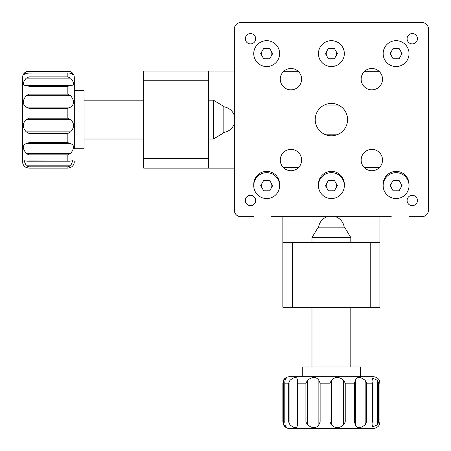 <?xml version="1.0" encoding="UTF-8"?>
<svg xmlns="http://www.w3.org/2000/svg" width="451" height="451" viewBox="0 0 451 451"><rect width="100%" height="100%" fill="white"/><g stroke="black" fill="none" stroke-linecap="round" stroke-linejoin="round"><path stroke-width="0.68" d="M208.447 158.436L208.447 80.785L143.739 80.785L143.739 158.436L208.447 158.436L208.447 168.138L234.328 168.138L234.328 210.2L234.328 29.022A6.472 6.472 0 0 1 240.8 22.55L253.744 22.55M234.328 166.847L234.328 210.2A6.472 6.472 0 0 0 240.8 216.672L253.744 216.672M409.04 216.672L421.978 216.672A6.472 6.472 0 0 0 428.45 210.2L428.45 29.022A6.472 6.472 0 0 0 421.978 22.55L409.04 22.55M428.45 166.847L428.45 210.2L428.45 166.847M266.682 171.374A12.944 12.944 0 0 0 253.744 184.318L253.744 185.609A12.944 12.944 0 0 0 266.682 198.553A12.944 12.944 0 0 0 279.626 185.609L279.626 184.318A12.944 12.944 0 0 0 266.682 171.374M396.096 171.374A12.944 12.944 0 0 0 383.153 184.318L383.153 185.609A12.944 12.944 0 0 0 396.096 198.553A12.944 12.944 0 0 0 409.04 185.609L409.04 184.318A12.944 12.944 0 0 0 396.096 171.374M396.096 66.551A12.944 12.944 0 0 0 409.04 53.607A12.944 12.944 0 0 0 396.096 40.669A12.944 12.944 0 0 0 383.153 53.607A12.944 12.944 0 0 0 396.096 66.551M331.389 66.551A12.944 12.944 0 0 0 344.333 53.607A12.944 12.944 0 0 0 331.389 40.669A12.944 12.944 0 0 0 318.451 53.607A12.944 12.944 0 0 0 331.389 66.551M266.682 66.551A12.944 12.944 0 0 0 279.626 53.607A12.944 12.944 0 0 0 266.682 40.669A12.944 12.944 0 0 0 253.744 53.607A12.944 12.944 0 0 0 266.682 66.551M331.389 171.374A12.944 12.944 0 0 0 318.451 184.318L318.451 185.609A12.944 12.944 0 0 0 331.389 198.553A12.944 12.944 0 0 0 344.333 185.609L344.333 184.318A12.944 12.944 0 0 0 331.389 171.374M417.451 200.492A5.175 5.175 0 0 0 412.276 195.317A5.175 5.175 0 0 0 407.095 200.492A5.175 5.175 0 0 0 412.276 205.667A5.175 5.175 0 0 0 417.451 200.492M417.451 38.724A5.175 5.175 0 0 0 412.276 33.549A5.175 5.175 0 0 0 407.095 38.724A5.175 5.175 0 0 0 412.276 43.905A5.175 5.175 0 0 0 417.451 38.724M255.683 38.724A5.175 5.175 0 0 0 250.508 33.549A5.175 5.175 0 0 0 245.333 38.724A5.175 5.175 0 0 0 250.508 43.905A5.175 5.175 0 0 0 255.683 38.724M255.683 200.492A5.175 5.175 0 0 0 250.508 195.317A5.175 5.175 0 0 0 245.333 200.492A5.175 5.175 0 0 0 250.508 205.667A5.175 5.175 0 0 0 255.683 200.492M382.51 79.167A10.677 10.677 0 0 0 371.833 68.49A10.677 10.677 0 0 0 361.155 79.167A10.677 10.677 0 0 0 371.833 89.845A10.677 10.677 0 0 0 382.51 79.167M382.51 160.054A10.677 10.677 0 0 0 371.833 149.377A10.677 10.677 0 0 0 361.155 160.054A10.677 10.677 0 0 0 371.833 170.726A10.677 10.677 0 0 0 382.51 160.054M301.623 160.054A10.677 10.677 0 0 0 290.946 149.377A10.677 10.677 0 0 0 280.274 160.054A10.677 10.677 0 0 0 290.946 170.726A10.677 10.677 0 0 0 301.623 160.054M301.623 79.167A10.677 10.677 0 0 0 290.946 68.49A10.677 10.677 0 0 0 280.274 79.167A10.677 10.677 0 0 0 290.946 89.845A10.677 10.677 0 0 0 301.623 79.167M347.569 119.611A16.174 16.174 0 0 0 331.389 103.431A16.174 16.174 0 0 0 315.215 119.611A16.174 16.174 0 0 0 331.389 135.785A16.174 16.174 0 0 0 347.569 119.611M271.536 216.672L391.243 216.672M240.8 22.55L421.978 22.55L240.8 22.55M143.739 80.785L143.739 71.078L234.328 71.078M208.447 168.138L143.739 168.138L143.739 158.436M208.447 71.078L208.447 80.785M370.215 307.261L370.215 242.553L292.564 242.553L292.564 307.261L379.922 307.261L379.922 216.672M292.564 307.261L282.862 307.261L282.862 216.672M282.862 242.553L292.564 242.553M370.215 242.553L379.922 242.553M379.488 71.726L364.177 71.726M298.607 71.726L283.29 71.726M262.2 51.019A5.175 5.175 0 0 0 262.2 56.2M271.164 56.2A5.175 5.175 0 0 0 271.164 51.019M326.907 51.019A5.175 5.175 0 0 0 326.907 56.2M335.871 56.2A5.175 5.175 0 0 0 335.871 51.019M391.615 51.019A5.175 5.175 0 0 0 391.615 56.2M400.578 56.2A5.175 5.175 0 0 0 400.578 51.019M262.2 183.021A5.175 5.175 0 0 0 262.2 188.197M271.164 188.197A5.175 5.175 0 0 0 271.164 183.021M326.907 183.021A5.175 5.175 0 0 0 326.907 188.197M335.871 188.197A5.175 5.175 0 0 0 335.871 183.021M391.615 183.021A5.175 5.175 0 0 0 391.615 188.197M400.578 188.197A5.175 5.175 0 0 0 400.578 183.021M379.488 167.49L364.177 167.49M298.607 167.49L283.29 167.49M287.715 216.672L323.299 216.672M339.479 216.672L375.069 216.672M324.337 134.167L338.442 134.167M324.337 105.049L338.442 105.049M234.328 72.374L234.328 29.022M428.45 72.374L428.45 29.022M213.436 139.021L223.138 133.197L223.138 106.019L213.436 100.195L213.436 139.021L208.447 139.021M311.979 237.564L350.805 237.564L344.981 227.862L317.825 227.862L311.979 237.564L311.979 242.553M74.314 90.493L84.021 90.493L84.021 148.729L74.314 148.729L74.314 77.549L74.314 148.729M27.579 154.186L26.231 153.379L70.638 153.379L67.847 154.856L29.022 154.856L27.579 154.186M26.231 143.604L29.022 142.634L67.847 142.634L70.638 143.604L26.231 143.604C22.358 145.177 22.358 148.435 26.231 153.379M70.638 153.379C74.505 148.424 74.505 145.166 70.638 143.604M26.231 165.838L24.038 160.697L27.145 161.199L29.022 160.911L69.719 161.199L72.825 160.697L70.638 165.838L67.847 166.814L29.022 166.814L26.231 165.838L70.638 165.838M67.847 166.814L67.949 168.122L28.92 168.122L67.847 168.122L70.525 167.558C72.938 166.334 74.201 164.373 74.314 161.667M29.022 166.814L29.022 168.122L26.338 167.558C23.926 166.334 22.663 164.373 22.55 161.667L22.55 77.549C22.663 74.849 23.926 72.887 26.338 71.664L23.475 74.776L26.231 73.31L29.022 73.096L29.022 76.89L67.847 76.89L70.638 78.153L26.231 78.153C22.358 82.866 22.358 85.363 26.231 85.645L29.022 86.254L29.022 94.124L67.847 94.124L70.638 95.708L26.231 95.708C22.358 100.573 22.358 104.361 26.231 107.079L70.638 107.079C74.505 104.35 74.505 100.556 70.638 95.708M70.638 131.872L67.847 133.457L29.022 133.457L26.231 131.872L70.638 131.872C74.505 127.436 74.505 123.365 70.638 119.662L26.231 119.662C22.358 123.377 22.358 127.447 26.231 131.872M26.231 119.662L29.022 118.19L67.847 118.19L70.638 119.662M70.638 107.079L67.847 108.341L29.022 108.341L26.231 107.079M26.231 95.708L29.022 94.124M71.083 85.651L25.786 85.651M26.231 78.153L29.022 76.89M67.847 71.1L70.638 71.715L26.231 71.715L29.022 71.1L67.949 71.1L29.022 71.1M74.314 77.549C74.201 74.849 72.938 72.887 70.525 71.664L73.395 74.776L70.638 73.31L68.84 73.017L29.022 73.096M67.847 94.124L67.847 86.254L70.638 85.645C74.505 85.352 74.505 82.86 70.638 78.153M302.271 376.686L302.271 366.979L360.507 366.979L360.507 376.686L289.333 376.686L373.451 376.686C378.333 377.239 379.409 380.526 379.336 380.475L379.9 383.051L379.9 422.08L379.9 383.153L378.592 383.153L378.592 421.978L377.617 424.769L377.617 380.362L372.481 378.175L372.983 381.281L372.689 383.153L366.635 383.153L366.635 421.978L365.163 424.769L365.163 380.362L366.635 383.153M355.382 424.769L354.413 421.978L354.413 383.153L355.382 380.362L355.382 424.769C356.955 428.642 360.214 428.642 365.163 424.769M365.163 380.362C360.202 376.495 356.944 376.495 355.382 380.362M377.617 380.362L378.592 383.153M378.592 421.978L379.9 421.978L379.336 424.662C379.443 424.498 378.434 427.852 373.451 428.45L289.333 428.45C289.012 428.529 285.714 428.608 283.442 424.662L286.56 427.525L285.088 424.769L284.874 421.978L288.668 421.978L288.668 383.153L289.937 380.362L289.937 424.769C294.644 428.642 297.141 428.642 297.423 424.769L298.032 421.978L305.902 421.978L305.902 383.153L307.486 380.362L307.486 424.769C312.351 428.642 316.145 428.642 318.863 424.769L318.863 380.362C316.128 376.495 312.34 376.495 307.486 380.362M366.635 421.978L372.689 421.978L372.977 423.855L372.481 426.962L377.617 424.769M343.656 380.362L345.235 383.153L345.235 421.978L343.656 424.769L343.656 380.362C339.214 376.495 335.144 376.495 331.44 380.362L331.44 424.769C335.155 428.642 339.231 428.642 343.656 424.769M331.44 424.769L329.969 421.978L329.969 383.153L331.44 380.362M318.863 380.362L320.125 383.153L320.125 421.978L318.863 424.769M307.486 424.769L305.902 421.978M297.429 379.917L297.429 425.214M289.937 424.769L288.668 421.978M282.878 383.153L283.493 380.362L283.493 424.769L282.878 421.978L282.878 383.051L282.878 421.978M289.333 376.686C284.446 377.239 283.375 380.526 283.442 380.475L286.56 377.605L285.088 380.362L284.795 382.16L284.874 421.978M305.902 383.153L298.032 383.153L297.423 380.362C297.136 376.495 294.638 376.495 289.937 380.362M260.706 53.607L263.694 58.788L269.67 58.788L272.663 53.607L269.67 48.432L263.694 48.432L260.706 53.607M325.413 53.607L328.401 58.788L334.377 58.788L337.365 53.607L334.377 48.432L328.401 48.432L325.413 53.607M390.121 53.607L393.109 58.788L399.084 58.788L402.072 53.607L399.084 48.432L393.109 48.432L390.121 53.607M253.744 185.609A12.944 12.944 0 0 1 266.682 172.671A12.944 12.944 0 0 1 279.626 185.609M260.706 185.609L263.694 190.79L269.67 190.79L272.663 185.609L269.67 180.434L263.694 180.434L260.706 185.609M318.451 185.609A12.944 12.944 0 0 1 331.389 172.671A12.944 12.944 0 0 1 344.333 185.609M325.413 185.609L328.401 190.79L334.377 190.79L337.365 185.609L334.377 180.434L328.401 180.434L325.413 185.609M383.153 185.609A12.944 12.944 0 0 1 396.096 172.671A12.944 12.944 0 0 1 409.04 185.609M390.121 185.609L393.109 190.79L399.084 190.79L402.072 185.609L399.084 180.434L393.109 180.434L390.121 185.609M29.022 133.457L29.022 142.634M67.847 142.634L67.847 133.457M67.847 160.911L67.847 154.856M29.022 154.856L29.022 160.911M29.022 108.341L29.022 118.19M67.847 76.89L67.847 73.096M67.847 118.19L67.847 108.341M67.847 86.254L29.022 86.254M26.44 85.645L70.424 85.645M345.235 421.978L354.413 421.978M354.413 383.153L345.235 383.153M320.125 421.978L329.969 421.978M288.668 383.153L284.874 383.153M329.969 383.153L320.125 383.153M372.689 421.978L372.689 383.153M298.032 383.153L298.032 421.978M297.423 424.56L297.423 380.576M84.021 139.021L143.739 139.021M84.021 100.195L143.739 100.195M208.447 100.195L213.436 100.195M311.979 366.979L311.979 307.261M350.805 366.979L350.805 307.261M350.805 242.553L350.805 237.564M234.328 115.569A12.944 12.944 0 0 0 223.138 106.718M223.138 132.504A12.944 12.944 0 0 0 234.328 123.653M327.347 216.672A12.944 12.944 0 0 0 318.496 227.862M344.282 227.862A12.944 12.944 0 0 0 335.431 216.672M28.142 73.017L68.738 73.017M69.578 161.199L27.269 161.199M284.795 422.858L284.795 382.262M372.977 381.422L372.977 423.731"/></g></svg>
